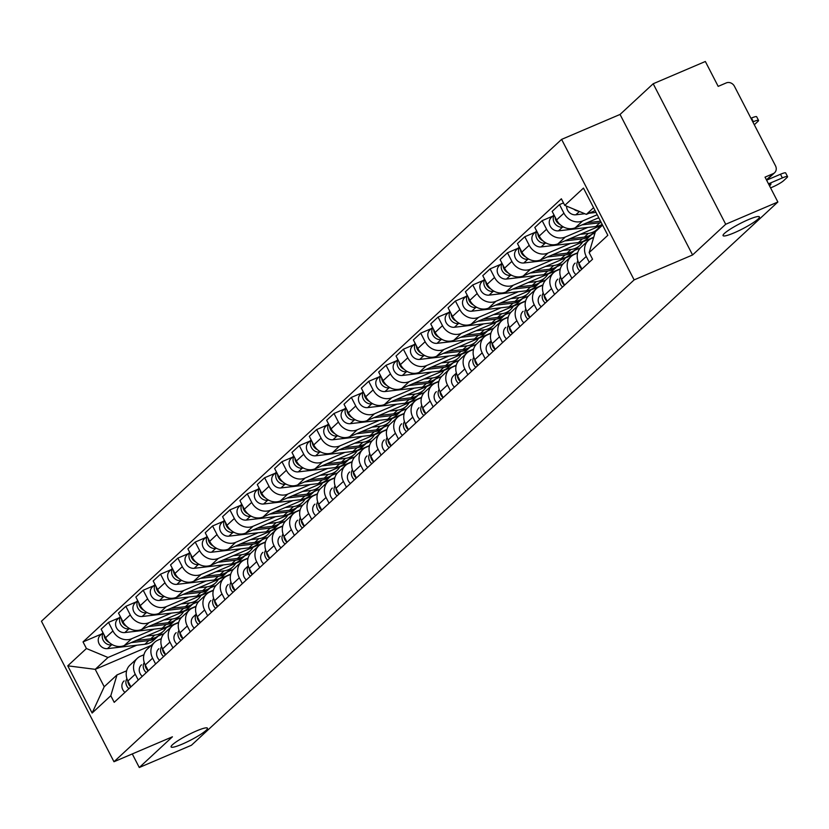 <?xml version="1.0" encoding="UTF-8"?>
<svg xmlns="http://www.w3.org/2000/svg" width="829" height="829" viewBox="0 0 829 829"><rect width="100%" height="100%" fill="white"/><g stroke="black" fill="none" stroke-linecap="round" stroke-linejoin="round"><path stroke-width="1.24" d="M196.39 730.971A20.445 2.912 -27.3 0 1 207.447 728.183A20.445 2.912 -27.3 0 1 182.162 744.152A20.445 2.912 -27.3 0 1 171.106 746.939A20.445 2.912 -27.3 0 1 196.39 730.971M748.349 219.654A20.445 2.912 -27.3 0 1 759.405 216.866A20.445 2.912 -27.3 0 1 734.121 232.845A20.445 2.912 -27.3 0 1 723.064 235.633A20.445 2.912 -27.3 0 1 748.349 219.654M725.707 224.265L653.19 83.75L620.051 114.443L561.606 139.386L41.45 621.232L113.977 761.747L634.133 279.891L692.578 254.959L725.707 224.265L777.861 202.007L191.437 745.25L139.282 767.509L172.422 736.805L113.977 761.747M653.19 83.75L705.344 61.491L718.183 86.371L726.308 82.9A6.394 5.627 47.2 0 1 734.442 86.289L775.498 165.81A6.394 5.627 47.2 0 1 774.597 172.743L766.587 180.152M132.277 753.934L139.282 767.509M766.452 179.883L773.156 173.675L765.032 177.137L777.861 202.007M773.156 173.675A6.394 5.627 47.2 0 0 774.597 172.743M597.212 214.732L582.642 220.949A14.694 12.943 -132.8 0 1 563.917 213.167L559.492 204.597L552.155 211.395L556.58 219.965A14.694 12.943 47.2 0 0 575.305 227.747L598.766 217.737M588.321 240.524L580.984 247.322A14.694 12.943 47.2 0 0 578.911 263.249L586.248 256.451A14.694 12.943 -132.8 0 1 588.321 240.524A14.694 12.943 -132.8 0 1 591.637 238.379L593.647 237.519M586.248 256.451L589.253 262.275M563.492 202.887L559.492 204.597M578.911 263.249L581.917 269.073M587.751 227.436L565.295 237.021A14.694 12.943 -132.8 0 1 546.57 229.239L542.145 220.669L534.809 227.467L539.233 236.037A14.694 12.943 47.2 0 0 557.958 243.819L602.434 224.846M571.917 278.337L568.901 272.513A14.694 12.943 -132.8 0 1 570.974 256.586A14.694 12.943 -132.8 0 1 574.29 254.441L577.606 253.032M552.715 216.151L542.145 220.669M570.974 256.586L563.637 263.384A14.694 12.943 47.2 0 0 561.565 279.311L564.57 285.135M570.404 243.508L547.948 253.094A14.694 12.943 -132.8 0 1 529.223 245.301L524.798 236.731L517.462 243.529L521.887 252.099A14.694 12.943 47.2 0 0 540.612 259.892L593.73 237.218M594.984 233.022L591.771 234.389M554.57 294.409L551.554 288.585A14.694 12.943 -132.8 0 1 553.627 272.658A14.694 12.943 -132.8 0 1 556.943 270.513L560.259 269.093M535.368 232.224L524.798 236.731M553.627 272.658L546.29 279.456A14.694 12.943 47.2 0 0 544.218 295.383L547.223 301.207M553.057 259.57L530.601 269.156A14.694 12.943 -132.8 0 1 511.876 261.373L507.452 252.804L500.115 259.601L504.54 268.171A14.694 12.943 47.2 0 0 523.265 275.953L577.689 252.731M580.383 247.923L574.424 250.462M537.223 310.481L534.218 304.647A14.694 12.943 -132.8 0 1 536.28 288.73A14.694 12.943 -132.8 0 1 539.596 286.585L542.912 285.166M518.021 248.296L507.452 252.804M536.28 288.73L528.943 295.528A14.694 12.943 47.2 0 0 526.871 311.455L529.876 317.279M535.721 275.642L513.255 285.228A14.694 12.943 -132.8 0 1 494.53 277.446L490.105 268.876L482.768 275.674L487.193 284.243A14.694 12.943 47.2 0 0 505.918 292.026L560.342 268.803M563.036 263.985L557.078 266.534M519.876 326.543L516.871 320.719A14.694 12.943 -132.8 0 1 518.933 304.792A14.694 12.943 -132.8 0 1 522.249 302.647L525.565 301.238M500.675 264.358L490.105 268.876M518.933 304.792L511.597 311.59A14.694 12.943 47.2 0 0 509.524 327.517L512.54 333.341M518.374 291.715L495.908 301.29A14.694 12.943 -132.8 0 1 477.183 293.507L472.758 284.938L465.421 291.735L469.846 300.305A14.694 12.943 47.2 0 0 488.571 308.098L542.995 284.875M545.689 280.057L539.731 282.596M502.529 342.615L499.524 336.792A14.694 12.943 -132.8 0 1 501.586 320.864A14.694 12.943 -132.8 0 1 504.902 318.719L508.218 317.3M483.328 280.43L472.758 284.938M501.586 320.864L494.25 327.662A14.694 12.943 47.2 0 0 492.188 343.589L495.193 349.413M501.027 307.777L478.561 317.362A14.694 12.943 -132.8 0 1 459.836 309.58L455.411 301.01L448.074 307.808L452.499 316.377A14.694 12.943 47.2 0 0 471.224 324.16L525.648 300.937M528.342 296.129L522.384 298.668M485.183 358.688L482.177 352.853A14.694 12.943 -132.8 0 1 484.24 336.926A14.694 12.943 -132.8 0 1 487.556 334.792L490.872 333.372M465.981 296.502L455.411 301.01M484.24 336.926L476.903 343.734A14.694 12.943 47.2 0 0 474.841 359.651L477.846 365.485M483.68 323.849L461.225 333.434A14.694 12.943 -132.8 0 1 442.489 325.652L438.064 317.082L430.728 323.88L435.152 332.45A14.694 12.943 47.2 0 0 453.877 340.232L508.301 317.01M510.996 312.191L505.037 314.73M467.836 374.749L464.831 368.926A14.694 12.943 -132.8 0 1 466.893 352.999A14.694 12.943 -132.8 0 1 470.209 350.854L473.525 349.444M448.634 312.564L438.064 317.082M466.893 352.999L459.556 359.796A14.694 12.943 47.2 0 0 457.494 375.724L460.499 381.547M466.333 339.921L443.878 349.496A14.694 12.943 -132.8 0 1 425.142 341.714L420.717 333.144L413.381 339.942L417.806 348.512A14.694 12.943 47.2 0 0 436.531 356.294L490.955 333.082M493.649 328.263L487.69 330.802M450.489 390.822L447.484 384.998A14.694 12.943 -132.8 0 1 449.546 369.071A14.694 12.943 -132.8 0 1 452.862 366.926L456.188 365.506M431.287 328.636L420.717 333.144M449.546 369.071L442.209 375.869A14.694 12.943 47.2 0 0 440.147 391.796L443.152 397.619M448.986 355.983L426.531 365.568A14.694 12.943 -132.8 0 1 407.795 357.786L403.381 349.216L396.034 356.014L400.459 364.584A14.694 12.943 47.2 0 0 419.194 372.366L473.608 349.144M476.302 344.336L470.344 346.874M433.142 406.884L430.137 401.06A14.694 12.943 -132.8 0 1 432.21 385.133A14.694 12.943 -132.8 0 1 435.526 382.988L438.842 381.578M413.94 344.709L403.381 349.216M432.21 385.133L424.862 391.93A14.694 12.943 47.2 0 0 422.8 407.858L425.805 413.692M431.64 372.055L409.184 381.641A14.694 12.943 -132.8 0 1 390.459 373.858L386.034 365.278L378.687 372.086L383.112 380.656A14.694 12.943 47.2 0 0 401.847 388.438L456.261 365.216M458.955 360.397L452.997 362.936M415.795 422.956L412.79 417.132A14.694 12.943 -132.8 0 1 414.863 401.205A14.694 12.943 -132.8 0 1 418.179 399.06L421.495 397.651M396.594 360.77L386.034 365.278M414.863 401.205L407.516 408.003A14.694 12.943 47.2 0 0 405.454 423.93L408.459 429.754M414.293 388.127L391.837 397.702A14.694 12.943 -132.8 0 1 373.112 389.92L368.687 381.35L361.34 388.148L365.765 396.718A14.694 12.943 47.2 0 0 384.501 404.5L438.914 381.288M441.608 376.47L435.65 379.008M398.448 439.028L395.443 433.204A14.694 12.943 -132.8 0 1 397.516 417.277A14.694 12.943 -132.8 0 1 400.832 415.132L404.148 413.712M379.257 376.843L368.687 381.35M397.516 417.277L390.179 424.075A14.694 12.943 47.2 0 0 388.107 440.002L391.112 445.826M396.946 404.189L374.49 413.775A14.694 12.943 -132.8 0 1 355.765 405.992L351.341 397.423L344.004 404.22L348.418 412.79A14.694 12.943 47.2 0 0 367.154 420.572L421.567 397.35M424.261 392.531L418.303 395.081M381.102 455.09L378.097 449.266A14.694 12.943 -132.8 0 1 380.169 433.339A14.694 12.943 -132.8 0 1 383.485 431.194L386.801 429.785M361.91 392.915L351.341 397.423M380.169 433.339L372.832 440.137A14.694 12.943 47.2 0 0 370.76 456.064L373.765 461.888M379.599 420.262L357.144 429.847A14.694 12.943 -132.8 0 1 338.419 422.065L333.994 413.484L326.657 420.282L331.082 428.862A14.694 12.943 47.2 0 0 349.807 436.645L404.22 413.422M406.915 408.604L400.967 411.143M363.755 471.162L360.75 465.338A14.694 12.943 -132.8 0 1 362.822 449.411A14.694 12.943 -132.8 0 1 366.138 447.266L369.454 445.847M344.563 408.977L333.994 413.484M362.822 449.411L355.486 456.209A14.694 12.943 47.2 0 0 353.413 472.136L356.418 477.96M362.252 436.334L339.797 445.909A14.694 12.943 -132.8 0 1 321.072 438.126L316.647 429.557L309.31 436.355L313.735 444.924A14.694 12.943 47.2 0 0 332.46 452.707L386.884 429.484M389.568 424.676L383.62 427.215M346.418 487.234L343.403 481.411A14.694 12.943 -132.8 0 1 345.475 465.483A14.694 12.943 -132.8 0 1 348.791 463.338L352.107 461.919M327.217 425.049L316.647 429.557M345.475 465.483L338.139 472.281A14.694 12.943 47.2 0 0 336.066 488.208L339.071 494.032M344.905 452.396L322.45 461.981A14.694 12.943 -132.8 0 1 303.725 454.199L299.3 445.629L291.963 452.427L296.388 460.997A14.694 12.943 47.2 0 0 315.113 468.779L369.537 445.556M372.231 440.738L366.273 443.287M329.072 503.296L326.066 497.473A14.694 12.943 -132.8 0 1 328.129 481.545A14.694 12.943 -132.8 0 1 331.445 479.4L334.761 477.991M309.87 441.121L299.3 445.629M328.129 481.545L320.792 488.343A14.694 12.943 47.2 0 0 318.719 504.27L321.725 510.094M327.569 468.468L305.103 478.053A14.694 12.943 -132.8 0 1 286.378 470.271L281.953 461.691L274.617 468.489L279.041 477.069A14.694 12.943 47.2 0 0 297.766 484.851L352.19 461.629M354.885 456.81L348.926 459.349M311.725 519.368L308.72 513.545A14.694 12.943 -132.8 0 1 310.782 497.618A14.694 12.943 -132.8 0 1 314.098 495.473L317.414 494.053M292.523 457.183L281.953 461.691M310.782 497.618L303.445 504.415A14.694 12.943 47.2 0 0 301.373 520.343L304.388 526.166M310.222 484.54L287.756 494.115A14.694 12.943 -132.8 0 1 269.031 486.333L264.606 477.763L257.27 484.561L261.695 493.131A14.694 12.943 47.2 0 0 280.42 500.913L334.843 477.691M337.538 472.882L331.579 475.421M294.378 535.441L291.373 529.617A14.694 12.943 -132.8 0 1 293.435 513.69A14.694 12.943 -132.8 0 1 296.751 511.545L300.067 510.125M275.176 473.255L264.606 477.763M293.435 513.69L286.098 520.488A14.694 12.943 47.2 0 0 284.026 536.415L287.041 542.239M292.875 500.602L270.409 510.187A14.694 12.943 -132.8 0 1 251.684 502.405L247.26 493.835L239.923 500.633L244.348 509.203A14.694 12.943 47.2 0 0 263.073 516.985L317.497 493.763M320.191 488.944L314.232 491.493M277.031 551.503L274.026 545.679A14.694 12.943 -132.8 0 1 276.088 529.752A14.694 12.943 -132.8 0 1 279.404 527.607L282.72 526.197M257.829 489.328L247.26 493.835M276.088 529.752L268.751 536.55A14.694 12.943 47.2 0 0 266.689 552.477L269.694 558.3M275.529 516.674L253.073 526.26A14.694 12.943 -132.8 0 1 234.338 518.467L229.913 509.897L222.576 516.695L227.001 525.275A14.694 12.943 47.2 0 0 245.726 533.057L300.15 509.835M302.844 505.016L296.886 507.555M259.684 567.575L256.679 561.751A14.694 12.943 -132.8 0 1 258.741 545.824A14.694 12.943 -132.8 0 1 262.057 543.679L265.373 542.259M240.483 505.389L229.913 509.897M258.741 545.824L251.405 552.622A14.694 12.943 47.2 0 0 249.342 568.549L252.348 574.373M258.182 532.736L235.726 542.321A14.694 12.943 -132.8 0 1 216.991 534.539L212.566 525.969L205.229 532.767L209.654 541.337A14.694 12.943 47.2 0 0 228.379 549.119L282.803 525.897M285.497 521.089L279.539 523.627M242.337 583.647L239.332 577.823A14.694 12.943 -132.8 0 1 241.394 561.896A14.694 12.943 -132.8 0 1 244.71 559.751L248.026 558.331M223.136 521.462L212.566 525.969M241.394 561.896L234.058 568.694A14.694 12.943 47.2 0 0 231.996 584.621L235.001 590.445M240.835 548.808L218.379 558.394A14.694 12.943 -132.8 0 1 199.644 550.611L195.219 542.042L187.882 548.839L192.307 557.409A14.694 12.943 47.2 0 0 211.032 565.191L265.456 541.969M268.15 537.151L262.192 539.7M224.991 599.709L221.985 593.885A14.694 12.943 -132.8 0 1 224.058 577.958A14.694 12.943 -132.8 0 1 227.374 575.813L230.69 574.404M205.789 537.524L195.219 542.042M224.058 577.958L216.711 584.756A14.694 12.943 47.2 0 0 214.649 600.683L217.654 606.507M223.488 564.881L201.032 574.456A14.694 12.943 -132.8 0 1 182.297 566.673L177.883 558.104L170.536 564.901L174.96 573.471A14.694 12.943 47.2 0 0 193.696 581.264L248.109 558.041M250.804 553.223L244.845 555.762M207.644 615.781L204.639 609.957A14.694 12.943 -132.8 0 1 206.711 594.03A14.694 12.943 -132.8 0 1 210.027 591.885L213.343 590.466M188.442 553.596L177.883 558.104M206.711 594.03L199.364 600.828A14.694 12.943 47.2 0 0 197.302 616.755L200.307 622.579M206.141 580.942L183.686 590.528A14.694 12.943 -132.8 0 1 164.961 582.746L160.536 574.176L153.189 580.974L157.614 589.543A14.694 12.943 47.2 0 0 176.349 597.326L230.763 574.103M233.457 569.295L227.498 571.834M190.297 631.853L187.292 626.019A14.694 12.943 -132.8 0 1 189.364 610.103A14.694 12.943 -132.8 0 1 192.68 607.958L195.996 606.538M171.106 569.668L160.536 574.176M189.364 610.103L182.017 616.9A14.694 12.943 47.2 0 0 179.955 632.817L182.96 638.651M188.794 597.015L166.339 606.6A14.694 12.943 -132.8 0 1 147.614 598.818L143.189 590.248L135.852 597.046L140.267 605.616A14.694 12.943 47.2 0 0 159.002 613.398L213.416 590.175M216.11 585.357L210.151 587.906M172.95 647.915L169.945 642.092A14.694 12.943 -132.8 0 1 172.017 626.164A14.694 12.943 -132.8 0 1 175.333 624.019L178.649 622.61M153.759 585.73L143.189 590.248M172.017 626.164L164.681 632.962A14.694 12.943 47.2 0 0 162.608 648.889L165.613 654.713M171.448 613.087L148.992 622.662A14.694 12.943 -132.8 0 1 130.267 614.88L125.842 606.31L118.506 613.108L122.93 621.677A14.694 12.943 47.2 0 0 141.655 629.46L196.069 606.248M198.763 601.429L192.815 603.968M155.603 663.988L152.598 658.164A14.694 12.943 -132.8 0 1 154.671 642.237A14.694 12.943 -132.8 0 1 157.987 640.092L161.303 638.672M136.412 601.802L125.842 606.31M154.671 642.237L147.334 649.034A14.694 12.943 47.2 0 0 145.262 664.962L148.267 670.785M154.101 629.149L131.645 638.734A14.694 12.943 -132.8 0 1 112.92 630.952L108.495 622.382L101.159 629.18L105.584 637.75A14.694 12.943 47.2 0 0 124.309 645.532L178.732 622.31M181.416 617.501L175.468 620.04M138.267 680.06L135.251 674.226A14.694 12.943 -132.8 0 1 137.324 658.299A14.694 12.943 -132.8 0 1 140.64 656.154L143.956 654.744M119.065 617.874L108.495 622.382M137.324 658.299L129.987 665.107A14.694 12.943 47.2 0 0 127.915 681.024L130.92 686.858M593.574 207.685L586.362 214.369L595.098 210.639M586.362 214.369L564.777 205.395L583.461 188.09L607.833 235.301L589.15 252.607L595.357 231.788L602.569 225.105M151.199 645.449L95.221 669.335L104.216 686.754L117.003 674.91L110.796 695.728L114.205 702.339L592.559 259.218L589.15 252.607M110.796 695.728L92.123 713.033L67.75 665.822L86.434 648.516L108.008 657.49L95.221 669.335L67.75 665.822M564.777 205.395L561.368 198.794L83.024 641.915L86.434 648.516M561.606 139.386L634.133 279.891M620.051 114.443L692.578 254.959M164.069 633.563L158.121 636.102M136.754 645.221L108.008 657.49M117.003 674.91L126.609 670.816M101.718 633.936L83.024 641.915M104.216 686.754L92.123 713.033M766.597 180.183L780.483 174.256A9.585 1.368 -27.3 0 1 785.664 172.95L787.55 176.598A9.585 1.368 152.7 0 0 782.369 177.903L780.483 174.256M768.98 184.784L770.97 183.934A19.969 2.85 -27.3 0 1 769.54 185.872M770.576 187.882L772.473 187.074A9.585 1.368 152.7 0 0 783.674 180.629L786.897 177.644A9.585 1.368 152.7 0 0 787.55 176.598M768.483 183.831L782.369 177.903M754.297 124.744A9.585 1.368 152.7 0 0 754.659 124.423L757.882 121.438A9.585 1.368 152.7 0 0 758.545 120.402A9.585 1.368 152.7 0 0 753.354 121.708L752.846 121.925M596.02 212.431L588.973 213.25M584.839 213.737L575.834 214.784A7.989 7.036 -132.8 0 1 566.58 206.141M578.507 211.105A7.989 7.036 -132.8 0 1 573.72 209.115M750.96 118.267L751.468 118.05A9.585 1.368 -27.3 0 1 756.659 116.744L758.545 120.402M577.906 260.814A7.989 7.036 47.2 0 0 579.927 270.917M574.932 263.28L575.139 263.104A7.989 7.036 47.2 0 0 574.932 263.28A7.989 7.036 47.2 0 0 575.927 274.627M578.766 262.959A7.989 7.036 47.2 0 0 581.823 269.166M560.559 276.886A7.989 7.036 47.2 0 0 562.58 286.979M557.585 279.352L557.793 279.166A7.989 7.036 47.2 0 0 557.585 279.352A7.989 7.036 47.2 0 0 558.58 290.689M561.42 279.021A7.989 7.036 47.2 0 0 564.476 285.228M600.538 221.177L587.015 222.752M598.963 218.12L597.471 218.286M560.217 224.68A7.989 7.036 -132.8 0 1 555.129 217.157M601.253 222.555A19.171 16.881 -132.8 0 1 599.833 222.783L582.082 224.856M602.175 224.348A19.171 16.881 -132.8 0 1 595.833 226.493L558.487 230.845A7.989 7.036 -132.8 0 1 550.238 226.265A7.989 7.036 -132.8 0 1 551.285 217.478L554 214.97M563.575 227.011L562.497 227.146A7.989 7.036 -132.8 0 1 554.788 223.457A7.989 7.036 -132.8 0 1 554.124 215.229M599.958 225.892A19.171 16.881 -132.8 0 1 597.149 229.426L593.149 233.136A19.171 16.881 -132.8 0 1 584.383 237.104L569.668 238.825M597.149 229.426A19.171 16.881 -132.8 0 1 588.383 233.395L580.124 234.358M542.871 240.752A7.989 7.036 -132.8 0 1 537.783 233.229M592.165 233.975A19.171 16.881 -132.8 0 1 591.264 234.887A19.171 16.881 -132.8 0 1 582.486 238.856L564.736 240.928M591.264 234.887L587.253 238.597A19.171 16.881 -132.8 0 1 578.487 242.565L541.14 246.918A7.989 7.036 -132.8 0 1 532.892 242.337A7.989 7.036 -132.8 0 1 533.938 233.54L536.653 231.032M546.228 243.084L545.15 243.208A7.989 7.036 -132.8 0 1 537.451 239.529A7.989 7.036 -132.8 0 1 536.777 231.291M543.213 292.948A7.989 7.036 47.2 0 0 545.233 303.051M540.239 295.425L540.446 295.238A7.989 7.036 47.2 0 0 540.239 295.425A7.989 7.036 47.2 0 0 541.233 306.761M544.073 295.093A7.989 7.036 47.2 0 0 547.13 301.3M525.866 309.02A7.989 7.036 47.2 0 0 527.886 319.124M522.892 311.486L523.099 311.31A7.989 7.036 47.2 0 0 522.892 311.486A7.989 7.036 47.2 0 0 523.887 322.823M526.726 311.165A7.989 7.036 47.2 0 0 529.783 317.372M508.519 325.092A7.989 7.036 47.2 0 0 510.54 335.185M505.545 327.559L505.752 327.372A7.989 7.036 47.2 0 0 505.545 327.559A7.989 7.036 47.2 0 0 506.54 338.895M509.379 327.227A7.989 7.036 47.2 0 0 512.436 333.434M582.611 241.964A19.171 16.881 -132.8 0 1 579.803 245.498L575.803 249.208A19.171 16.881 -132.8 0 1 567.036 253.177L552.321 254.886M579.803 245.498A19.171 16.881 -132.8 0 1 571.036 249.467L562.777 250.431M525.524 256.814A7.989 7.036 -132.8 0 1 520.436 249.291M574.818 250.037A19.171 16.881 -132.8 0 1 573.917 250.959A19.171 16.881 -132.8 0 1 565.14 254.928L547.389 256.99M573.917 250.959L569.906 254.669A19.171 16.881 -132.8 0 1 561.14 258.638L523.793 262.99A7.989 7.036 -132.8 0 1 515.545 258.41A7.989 7.036 -132.8 0 1 516.591 249.612L519.306 247.104M528.881 259.156L527.804 259.28A7.989 7.036 -132.8 0 1 520.104 255.591A7.989 7.036 -132.8 0 1 519.441 247.363M565.264 258.037A19.171 16.881 -132.8 0 1 562.456 261.56L558.456 265.27A19.171 16.881 -132.8 0 1 549.689 269.238L534.985 270.959M562.456 261.56A19.171 16.881 -132.8 0 1 553.689 265.539L545.43 266.492M508.177 272.886A7.989 7.036 -132.8 0 1 503.089 265.363M557.471 266.109A19.171 16.881 -132.8 0 1 556.57 267.021A19.171 16.881 -132.8 0 1 547.793 270.99L530.042 273.062M556.57 267.021L552.56 270.731A19.171 16.881 -132.8 0 1 543.793 274.7L506.457 279.052A7.989 7.036 -132.8 0 1 498.198 274.472A7.989 7.036 -132.8 0 1 499.255 265.684L501.959 263.176M511.534 275.218L510.457 275.352A7.989 7.036 -132.8 0 1 502.757 271.663A7.989 7.036 -132.8 0 1 502.094 263.435M547.928 274.098A19.171 16.881 -132.8 0 1 545.109 277.632L541.109 281.342A19.171 16.881 -132.8 0 1 532.342 285.311L517.638 287.021M545.109 277.632A19.171 16.881 -132.8 0 1 536.342 281.601L528.083 282.565M490.841 288.958A7.989 7.036 -132.8 0 1 485.742 281.435M540.125 282.181A19.171 16.881 -132.8 0 1 539.223 283.093A19.171 16.881 -132.8 0 1 530.446 287.062L512.695 289.134M539.223 283.093L535.213 286.803A19.171 16.881 -132.8 0 1 526.446 290.772L489.11 295.124A7.989 7.036 -132.8 0 1 480.851 290.544A7.989 7.036 -132.8 0 1 481.908 281.746L484.613 279.238M494.188 291.29L493.11 291.414A7.989 7.036 -132.8 0 1 485.411 287.736A7.989 7.036 -132.8 0 1 484.747 279.497M491.172 341.154A7.989 7.036 47.2 0 0 493.203 351.258M491.11 340.947L488.405 343.444A7.989 7.036 47.2 0 0 488.198 343.631A7.989 7.036 47.2 0 0 489.193 354.967M492.032 343.299A7.989 7.036 47.2 0 0 495.089 349.506M530.581 290.171A19.171 16.881 -132.8 0 1 527.772 293.704L523.762 297.414A19.171 16.881 -132.8 0 1 514.996 301.383L500.291 303.093M527.772 293.704A19.171 16.881 -132.8 0 1 518.995 297.673L510.737 298.637M473.494 305.02A7.989 7.036 -132.8 0 1 468.395 297.497M522.778 298.243A19.171 16.881 -132.8 0 1 521.876 299.165A19.171 16.881 -132.8 0 1 513.099 303.134L495.348 305.196M521.876 299.165L517.876 302.865A19.171 16.881 -132.8 0 1 509.099 306.834L471.763 311.196A7.989 7.036 -132.8 0 1 463.504 306.616A7.989 7.036 -132.8 0 1 464.561 297.818L467.266 295.311M476.841 307.362L475.763 307.486A7.989 7.036 -132.8 0 1 468.064 303.797A7.989 7.036 -132.8 0 1 467.401 295.57M473.825 357.226A7.989 7.036 47.2 0 0 475.856 367.33M470.851 359.693L471.059 359.517A7.989 7.036 47.2 0 0 470.851 359.693A7.989 7.036 47.2 0 0 471.846 371.029M474.696 359.371A7.989 7.036 47.2 0 0 477.742 365.579M513.234 306.243A19.171 16.881 -132.8 0 1 510.426 309.766L506.415 313.476A19.171 16.881 -132.8 0 1 497.649 317.445L482.944 319.165M510.426 309.766A19.171 16.881 -132.8 0 1 501.649 313.735L493.39 314.699M456.147 321.092A7.989 7.036 -132.8 0 1 451.049 313.569M505.431 314.315A19.171 16.881 -132.8 0 1 504.529 315.227A19.171 16.881 -132.8 0 1 495.763 319.196L478.001 321.269M504.529 315.227L500.529 318.937A19.171 16.881 -132.8 0 1 491.752 322.906L454.416 327.258A7.989 7.036 -132.8 0 1 446.157 322.678A7.989 7.036 -132.8 0 1 447.214 313.89L449.919 311.383M459.494 323.424L458.416 323.548A7.989 7.036 -132.8 0 1 450.717 319.87A7.989 7.036 -132.8 0 1 450.054 311.642M456.478 373.299A7.989 7.036 47.2 0 0 458.51 383.392M456.416 373.081L453.712 375.578A7.989 7.036 47.2 0 0 453.504 375.765A7.989 7.036 47.2 0 0 454.499 387.102M457.349 375.433A7.989 7.036 47.2 0 0 460.396 381.641M495.887 322.305A19.171 16.881 -132.8 0 1 493.079 325.838L489.069 329.548A19.171 16.881 -132.8 0 1 480.302 333.517L465.597 335.227M493.079 325.838A19.171 16.881 -132.8 0 1 484.302 329.807L476.053 330.771M438.8 337.165A7.989 7.036 -132.8 0 1 433.702 329.631M488.094 330.377A19.171 16.881 -132.8 0 1 487.183 331.299A19.171 16.881 -132.8 0 1 478.416 335.268L460.655 337.341M487.183 331.299L483.183 335.009A19.171 16.881 -132.8 0 1 474.406 338.978L437.07 343.33A7.989 7.036 -132.8 0 1 428.811 338.75A7.989 7.036 -132.8 0 1 429.868 329.952L432.572 327.445M442.147 339.496L441.069 339.621A7.989 7.036 -132.8 0 1 433.37 335.932A7.989 7.036 -132.8 0 1 432.707 327.704M439.132 389.361A7.989 7.036 47.2 0 0 441.163 399.464M436.158 391.827L436.365 391.651A7.989 7.036 47.2 0 0 436.158 391.827A7.989 7.036 47.2 0 0 437.152 403.174M440.002 391.506A7.989 7.036 47.2 0 0 443.049 397.713M478.54 338.377A19.171 16.881 -132.8 0 1 475.732 341.911L471.722 345.62A19.171 16.881 -132.8 0 1 462.955 349.589L448.251 351.299M475.732 341.911A19.171 16.881 -132.8 0 1 466.955 345.88L458.706 346.843M421.453 353.227A7.989 7.036 -132.8 0 1 416.355 345.703M470.748 346.449A19.171 16.881 -132.8 0 1 469.836 347.372A19.171 16.881 -132.8 0 1 461.069 351.341L443.318 353.403M469.836 347.372L465.836 351.071A19.171 16.881 -132.8 0 1 457.059 355.04L419.723 359.403A7.989 7.036 -132.8 0 1 411.464 354.822A7.989 7.036 -132.8 0 1 412.521 346.025L415.225 343.517M424.811 355.568L423.723 355.693A7.989 7.036 -132.8 0 1 416.023 352.004A7.989 7.036 -132.8 0 1 415.36 343.776M421.785 405.433A7.989 7.036 47.2 0 0 423.816 415.526M418.821 407.899L419.018 407.723A7.989 7.036 47.2 0 0 418.821 407.899A7.989 7.036 47.2 0 0 419.816 419.236M422.655 407.578A7.989 7.036 47.2 0 0 425.702 413.785M461.193 354.449A19.171 16.881 -132.8 0 1 458.385 357.973L454.385 361.682A19.171 16.881 -132.8 0 1 445.608 365.651L430.904 367.371M458.385 357.973A19.171 16.881 -132.8 0 1 449.619 361.941L441.36 362.905M404.106 369.299A7.989 7.036 -132.8 0 1 399.008 361.776M453.401 362.522A19.171 16.881 -132.8 0 1 452.489 363.434A19.171 16.881 -132.8 0 1 443.722 367.402L425.971 369.475M452.489 363.434L448.489 367.143A19.171 16.881 -132.8 0 1 439.722 371.112L402.376 375.464A7.989 7.036 -132.8 0 1 394.127 370.884A7.989 7.036 -132.8 0 1 395.174 362.097L397.879 359.589M407.464 371.63L406.376 371.755A7.989 7.036 -132.8 0 1 398.676 368.076A7.989 7.036 -132.8 0 1 398.013 359.848M404.438 421.505A7.989 7.036 47.2 0 0 406.469 431.598M401.474 423.971L401.671 423.785A7.989 7.036 47.2 0 0 401.474 423.971A7.989 7.036 47.2 0 0 402.469 435.308M405.308 423.64A7.989 7.036 47.2 0 0 408.355 429.847M443.847 370.511A19.171 16.881 -132.8 0 1 441.038 374.045L437.038 377.755A19.171 16.881 -132.8 0 1 428.261 381.723L413.557 383.433M441.038 374.045A19.171 16.881 -132.8 0 1 432.272 378.014L424.013 378.977M386.76 385.371A7.989 7.036 -132.8 0 1 381.661 377.837M436.054 378.584A19.171 16.881 -132.8 0 1 435.142 379.506A19.171 16.881 -132.8 0 1 426.375 383.475L408.624 385.547M435.142 379.506L431.142 383.216A19.171 16.881 -132.8 0 1 422.375 387.184L385.029 391.537A7.989 7.036 -132.8 0 1 376.78 386.956A7.989 7.036 -132.8 0 1 377.827 378.159L380.532 375.651M390.117 387.703L389.029 387.827A7.989 7.036 -132.8 0 1 381.33 384.138A7.989 7.036 -132.8 0 1 380.666 375.91M387.102 437.567A7.989 7.036 47.2 0 0 389.122 447.67M384.128 440.033L384.335 439.857A7.989 7.036 47.2 0 0 384.128 440.033A7.989 7.036 47.2 0 0 385.122 451.38M387.962 439.712A7.989 7.036 47.2 0 0 391.008 445.919M426.5 386.583A19.171 16.881 -132.8 0 1 423.692 390.117L419.692 393.827A19.171 16.881 -132.8 0 1 410.915 397.796L396.21 399.505M423.692 390.117A19.171 16.881 -132.8 0 1 414.925 394.086L406.666 395.05M369.413 401.433A7.989 7.036 -132.8 0 1 364.314 393.91M418.707 394.656A19.171 16.881 -132.8 0 1 417.795 395.578A19.171 16.881 -132.8 0 1 409.029 399.547L391.278 401.609M417.795 395.578L413.795 399.277A19.171 16.881 -132.8 0 1 405.029 403.246L367.682 407.609A7.989 7.036 -132.8 0 1 359.434 403.018A7.989 7.036 -132.8 0 1 360.48 394.231L363.185 391.723M372.77 403.775L371.682 403.899A7.989 7.036 -132.8 0 1 363.983 400.21A7.989 7.036 -132.8 0 1 363.32 391.982M369.755 453.639A7.989 7.036 47.2 0 0 371.775 463.732M366.781 456.105L366.988 455.919A7.989 7.036 47.2 0 0 366.781 456.105A7.989 7.036 47.2 0 0 367.775 467.442M370.615 455.774A7.989 7.036 47.2 0 0 373.661 461.981M409.153 402.645A19.171 16.881 -132.8 0 1 406.345 406.179L402.345 409.889A19.171 16.881 -132.8 0 1 393.568 413.858L378.863 415.578M406.345 406.179A19.171 16.881 -132.8 0 1 397.578 410.148L389.319 411.111M352.066 417.505A7.989 7.036 -132.8 0 1 346.968 409.982M401.36 410.728A19.171 16.881 -132.8 0 1 400.448 411.64A19.171 16.881 -132.8 0 1 391.682 415.609L373.931 417.681M400.448 411.64L396.449 415.35A19.171 16.881 -132.8 0 1 387.682 419.319L350.335 423.671A7.989 7.036 -132.8 0 1 342.087 419.091A7.989 7.036 -132.8 0 1 343.133 410.303L345.838 407.795M355.423 419.837L354.346 419.961A7.989 7.036 -132.8 0 1 346.636 416.282A7.989 7.036 -132.8 0 1 345.973 408.044M352.408 469.711A7.989 7.036 47.2 0 0 354.429 479.804M349.434 472.178L349.641 471.991A7.989 7.036 47.2 0 0 349.434 472.178A7.989 7.036 47.2 0 0 350.429 483.514M353.268 471.846A7.989 7.036 47.2 0 0 356.325 478.053M391.806 418.718A19.171 16.881 -132.8 0 1 388.998 422.251L384.998 425.961A19.171 16.881 -132.8 0 1 376.231 429.93L361.517 431.64M388.998 422.251A19.171 16.881 -132.8 0 1 380.231 426.22L371.972 427.184M334.719 433.567A7.989 7.036 -132.8 0 1 329.631 426.044M384.014 426.79A19.171 16.881 -132.8 0 1 383.102 427.712A19.171 16.881 -132.8 0 1 374.335 431.681L356.584 433.754M383.102 427.712L379.102 431.422A19.171 16.881 -132.8 0 1 370.335 435.391L332.989 439.743A7.989 7.036 -132.8 0 1 324.74 435.163A7.989 7.036 -132.8 0 1 325.787 426.365L328.502 423.857M338.077 435.909L336.999 436.033A7.989 7.036 -132.8 0 1 329.3 432.344A7.989 7.036 -132.8 0 1 328.626 424.116M335.061 485.773A7.989 7.036 47.2 0 0 337.082 495.877M332.087 488.24L332.294 488.063A7.989 7.036 47.2 0 0 332.087 488.24A7.989 7.036 47.2 0 0 333.082 499.586M335.921 487.918A7.989 7.036 47.2 0 0 338.978 494.125M374.459 434.79A19.171 16.881 -132.8 0 1 371.651 438.323L367.651 442.023A19.171 16.881 -132.8 0 1 358.884 445.992L344.17 447.712M371.651 438.323A19.171 16.881 -132.8 0 1 362.884 442.292L354.625 443.256M317.372 449.639A7.989 7.036 -132.8 0 1 312.284 442.116M366.667 442.862A19.171 16.881 -132.8 0 1 365.765 443.774A19.171 16.881 -132.8 0 1 356.988 447.743L339.237 449.815M365.765 443.774L361.755 447.484A19.171 16.881 -132.8 0 1 352.988 451.453L315.642 455.805A7.989 7.036 -132.8 0 1 307.393 451.225A7.989 7.036 -132.8 0 1 308.44 442.437L311.155 439.93M320.73 451.971L319.652 452.106A7.989 7.036 -132.8 0 1 311.953 448.416A7.989 7.036 -132.8 0 1 311.279 440.189M317.714 501.846A7.989 7.036 47.2 0 0 319.735 511.939M314.74 504.312L314.947 504.125A7.989 7.036 47.2 0 0 314.74 504.312A7.989 7.036 47.2 0 0 315.735 515.648M318.574 503.98A7.989 7.036 47.2 0 0 321.631 510.187M357.112 450.852A19.171 16.881 -132.8 0 1 354.304 454.385L350.304 458.095A19.171 16.881 -132.8 0 1 341.538 462.064L326.823 463.784M354.304 454.385A19.171 16.881 -132.8 0 1 345.538 458.354L337.279 459.318M300.025 465.711A7.989 7.036 -132.8 0 1 294.937 458.188M349.32 458.934A19.171 16.881 -132.8 0 1 348.418 459.846A19.171 16.881 -132.8 0 1 339.641 463.815L321.89 465.888M348.418 459.846L344.408 463.556A19.171 16.881 -132.8 0 1 335.641 467.525L298.305 471.877A7.989 7.036 -132.8 0 1 290.046 467.297A7.989 7.036 -132.8 0 1 291.093 458.51L293.808 456.002M303.383 468.043L302.305 468.167A7.989 7.036 -132.8 0 1 294.606 464.489A7.989 7.036 -132.8 0 1 293.943 456.251M300.367 517.918A7.989 7.036 47.2 0 0 302.388 528.011M297.393 520.384L297.601 520.197A7.989 7.036 47.2 0 0 297.393 520.384A7.989 7.036 47.2 0 0 298.388 531.721M301.228 520.052A7.989 7.036 47.2 0 0 304.284 526.26M339.776 466.924A19.171 16.881 -132.8 0 1 336.957 470.457L332.957 474.167A19.171 16.881 -132.8 0 1 324.191 478.136L309.486 479.846M336.957 470.457A19.171 16.881 -132.8 0 1 328.191 474.426L319.932 475.39M282.679 481.773A7.989 7.036 -132.8 0 1 277.591 474.25M331.973 474.996A19.171 16.881 -132.8 0 1 331.072 475.919A19.171 16.881 -132.8 0 1 322.294 479.887L304.544 481.96M331.072 475.919L327.061 479.628A19.171 16.881 -132.8 0 1 318.295 483.597L280.958 487.949A7.989 7.036 -132.8 0 1 272.7 483.369A7.989 7.036 -132.8 0 1 273.757 474.571L276.461 472.064M286.036 484.115L284.958 484.24A7.989 7.036 -132.8 0 1 277.259 480.551A7.989 7.036 -132.8 0 1 276.596 472.323M283.021 533.98A7.989 7.036 47.2 0 0 285.041 544.083M280.047 536.446L280.254 536.27A7.989 7.036 47.2 0 0 280.047 536.446A7.989 7.036 47.2 0 0 281.041 547.793M283.881 536.125A7.989 7.036 47.2 0 0 286.938 542.332M322.429 482.996A19.171 16.881 -132.8 0 1 319.611 486.53L315.611 490.229A19.171 16.881 -132.8 0 1 306.844 494.198L292.14 495.918M319.611 486.53A19.171 16.881 -132.8 0 1 310.844 490.499L302.585 491.462M265.342 497.846A7.989 7.036 -132.8 0 1 260.244 490.322M314.626 491.069A19.171 16.881 -132.8 0 1 313.725 491.98A19.171 16.881 -132.8 0 1 304.948 495.949L287.197 498.022M313.725 491.98L309.714 495.69A19.171 16.881 -132.8 0 1 300.948 499.659L263.612 504.011A7.989 7.036 -132.8 0 1 255.353 499.431A7.989 7.036 -132.8 0 1 256.41 490.644L259.114 488.136M268.689 500.177L267.612 500.312A7.989 7.036 -132.8 0 1 259.912 496.623A7.989 7.036 -132.8 0 1 259.249 488.395M265.674 550.052A7.989 7.036 47.2 0 0 267.705 560.145M262.7 552.518L262.907 552.332A7.989 7.036 47.2 0 0 262.7 552.518A7.989 7.036 47.2 0 0 263.695 563.855M266.544 552.187A7.989 7.036 47.2 0 0 269.591 558.394M305.082 499.058A19.171 16.881 -132.8 0 1 302.274 502.592L298.264 506.301A19.171 16.881 -132.8 0 1 289.497 510.27L274.793 511.99M302.274 502.592A19.171 16.881 -132.8 0 1 293.497 506.56L285.238 507.524M247.995 513.918A7.989 7.036 -132.8 0 1 242.897 506.395M297.279 507.141A19.171 16.881 -132.8 0 1 296.378 508.053A19.171 16.881 -132.8 0 1 287.611 512.021L269.85 514.094M296.378 508.053L292.378 511.762A19.171 16.881 -132.8 0 1 283.601 515.731L246.265 520.084A7.989 7.036 -132.8 0 1 238.006 515.503A7.989 7.036 -132.8 0 1 239.063 506.716L241.767 504.198M251.342 516.249L250.265 516.374A7.989 7.036 -132.8 0 1 242.565 512.695A7.989 7.036 -132.8 0 1 241.902 504.457M248.327 566.114A7.989 7.036 47.2 0 0 250.358 576.217M248.265 565.906L245.56 568.404A7.989 7.036 47.2 0 0 245.353 568.59A7.989 7.036 47.2 0 0 246.348 579.927M249.197 568.259A7.989 7.036 47.2 0 0 252.244 574.466M287.736 515.13A19.171 16.881 -132.8 0 1 284.927 518.664L280.917 522.374A19.171 16.881 -132.8 0 1 272.15 526.342L257.446 528.052M284.927 518.664A19.171 16.881 -132.8 0 1 276.15 522.633L267.902 523.596M230.649 529.98A7.989 7.036 -132.8 0 1 225.55 522.457M279.933 523.203A19.171 16.881 -132.8 0 1 279.031 524.125A19.171 16.881 -132.8 0 1 270.264 528.094L252.503 530.156M279.031 524.125L275.031 527.835A19.171 16.881 -132.8 0 1 266.254 531.803L228.918 536.156A7.989 7.036 -132.8 0 1 220.659 531.576A7.989 7.036 -132.8 0 1 221.716 522.778L224.421 520.27M233.996 532.322L232.918 532.446A7.989 7.036 -132.8 0 1 225.219 528.757A7.989 7.036 -132.8 0 1 224.555 520.529M230.98 582.186A7.989 7.036 47.2 0 0 233.011 592.289M228.006 584.652L228.213 584.476A7.989 7.036 47.2 0 0 228.006 584.652A7.989 7.036 47.2 0 0 229.001 595.989M231.851 584.331A7.989 7.036 47.2 0 0 234.897 590.538M270.389 531.202A19.171 16.881 -132.8 0 1 267.58 534.736L263.57 538.435A19.171 16.881 -132.8 0 1 254.804 542.404L240.099 544.125M267.58 534.736A19.171 16.881 -132.8 0 1 258.803 538.705L250.555 539.658M213.302 546.052A7.989 7.036 -132.8 0 1 208.203 538.529M262.596 539.275A19.171 16.881 -132.8 0 1 261.684 540.187A19.171 16.881 -132.8 0 1 252.918 544.156L235.167 546.228M261.684 540.187L257.684 543.897A19.171 16.881 -132.8 0 1 248.907 547.865L211.571 552.218A7.989 7.036 -132.8 0 1 203.312 547.637A7.989 7.036 -132.8 0 1 204.369 538.85L207.074 536.342M216.659 548.384L215.571 548.518A7.989 7.036 -132.8 0 1 207.872 544.829A7.989 7.036 -132.8 0 1 207.209 536.601M213.633 598.258A7.989 7.036 47.2 0 0 215.664 608.351M210.67 600.724L210.867 600.538A7.989 7.036 47.2 0 0 210.67 600.724A7.989 7.036 47.2 0 0 211.654 612.061M214.504 600.393A7.989 7.036 47.2 0 0 217.55 606.6M253.042 547.264A19.171 16.881 -132.8 0 1 250.234 550.798L246.234 554.508A19.171 16.881 -132.8 0 1 237.457 558.477L222.752 560.197M250.234 550.798A19.171 16.881 -132.8 0 1 241.457 554.767L233.208 555.731M195.955 562.124A7.989 7.036 -132.8 0 1 190.857 554.601M245.249 555.347A19.171 16.881 -132.8 0 1 244.337 556.259A19.171 16.881 -132.8 0 1 235.571 560.228L217.82 562.3M244.337 556.259L240.337 559.969A19.171 16.881 -132.8 0 1 231.56 563.938L194.224 568.29A7.989 7.036 -132.8 0 1 185.965 563.71A7.989 7.036 -132.8 0 1 187.022 554.912L189.727 552.404M199.312 564.456L198.224 564.58A7.989 7.036 -132.8 0 1 190.525 560.901A7.989 7.036 -132.8 0 1 189.862 552.663M196.286 614.32A7.989 7.036 47.2 0 0 198.318 624.424M196.224 614.113L193.52 616.61A7.989 7.036 47.2 0 0 193.323 616.797A7.989 7.036 47.2 0 0 194.318 628.133M197.157 616.465A7.989 7.036 47.2 0 0 200.203 622.672M235.695 563.337A19.171 16.881 -132.8 0 1 232.887 566.87L228.887 570.58A19.171 16.881 -132.8 0 1 220.11 574.549L205.405 576.259M232.887 566.87A19.171 16.881 -132.8 0 1 224.12 570.839L215.861 571.803M178.608 578.186A7.989 7.036 -132.8 0 1 173.51 570.663M227.902 571.409A19.171 16.881 -132.8 0 1 226.991 572.331A19.171 16.881 -132.8 0 1 218.224 576.3L200.473 578.362M226.991 572.331L222.991 576.031A19.171 16.881 -132.8 0 1 214.224 580.01L176.878 584.362A7.989 7.036 -132.8 0 1 168.629 579.782A7.989 7.036 -132.8 0 1 169.676 570.984L172.38 568.476M181.965 580.528L180.877 580.652A7.989 7.036 -132.8 0 1 173.178 576.963A7.989 7.036 -132.8 0 1 172.515 568.735M178.94 630.392A7.989 7.036 47.2 0 0 180.971 640.496M175.976 632.859L176.183 632.682A7.989 7.036 47.2 0 0 175.976 632.859A7.989 7.036 47.2 0 0 176.971 644.195M179.81 632.537A7.989 7.036 47.2 0 0 182.857 638.744M218.348 579.409A19.171 16.881 -132.8 0 1 215.54 582.932L211.54 586.642A19.171 16.881 -132.8 0 1 202.763 590.611L188.059 592.331M215.54 582.932A19.171 16.881 -132.8 0 1 206.773 586.901L198.514 587.865M161.261 594.258A7.989 7.036 -132.8 0 1 156.163 586.735M210.556 587.481A19.171 16.881 -132.8 0 1 209.644 588.393A19.171 16.881 -132.8 0 1 200.877 592.362L183.126 594.434M209.644 588.393L205.644 592.103A19.171 16.881 -132.8 0 1 196.877 596.072L159.531 600.424A7.989 7.036 -132.8 0 1 151.282 595.844A7.989 7.036 -132.8 0 1 152.329 587.056L155.033 584.549M164.619 596.59L163.531 596.714A7.989 7.036 -132.8 0 1 155.831 593.036A7.989 7.036 -132.8 0 1 155.168 584.808M161.603 646.465A7.989 7.036 47.2 0 0 163.624 656.558M158.629 648.931L158.836 648.744A7.989 7.036 47.2 0 0 158.629 648.931A7.989 7.036 47.2 0 0 159.624 660.267M162.463 648.599A7.989 7.036 47.2 0 0 165.51 654.806M201.001 595.471A19.171 16.881 -132.8 0 1 198.193 599.004L194.193 602.714A19.171 16.881 -132.8 0 1 185.416 606.683L170.712 608.393M198.193 599.004A19.171 16.881 -132.8 0 1 189.427 602.973L181.168 603.937M143.914 610.331A7.989 7.036 -132.8 0 1 138.816 602.807M193.209 603.543A19.171 16.881 -132.8 0 1 192.297 604.465A19.171 16.881 -132.8 0 1 183.53 608.434L165.779 610.507M192.297 604.465L188.297 608.175A19.171 16.881 -132.8 0 1 179.53 612.144L142.184 616.496A7.989 7.036 -132.8 0 1 133.935 611.916A7.989 7.036 -132.8 0 1 134.982 603.118L137.687 600.611M147.272 612.662L146.194 612.786A7.989 7.036 -132.8 0 1 138.484 609.108A7.989 7.036 -132.8 0 1 137.821 600.87M144.256 662.526A7.989 7.036 47.2 0 0 146.277 672.63M141.282 665.003L141.49 664.817A7.989 7.036 47.2 0 0 141.282 665.003A7.989 7.036 47.2 0 0 142.277 676.34M145.116 664.671A7.989 7.036 47.2 0 0 148.173 670.879M183.655 611.543A19.171 16.881 -132.8 0 1 180.846 615.077L176.846 618.786A19.171 16.881 -132.8 0 1 168.069 622.755L153.365 624.465M180.846 615.077A19.171 16.881 -132.8 0 1 172.08 619.045L163.821 620.009M126.568 626.392A7.989 7.036 -132.8 0 1 121.48 618.869M175.862 619.615A19.171 16.881 -132.8 0 1 174.95 620.538A19.171 16.881 -132.8 0 1 166.183 624.506L148.432 626.569M174.95 620.538L170.95 624.237A19.171 16.881 -132.8 0 1 162.183 628.206L124.837 632.568A7.989 7.036 -132.8 0 1 116.588 627.988A7.989 7.036 -132.8 0 1 117.635 619.19L120.35 616.683M129.925 628.734L128.847 628.859A7.989 7.036 -132.8 0 1 121.138 625.17A7.989 7.036 -132.8 0 1 120.474 616.942M126.91 678.599A7.989 7.036 47.2 0 0 128.93 688.702M123.935 681.065L124.143 680.889A7.989 7.036 47.2 0 0 123.935 681.065A7.989 7.036 47.2 0 0 124.93 692.402M127.77 680.744A7.989 7.036 47.2 0 0 130.827 686.951M166.308 627.615A19.171 16.881 -132.8 0 1 163.5 631.138L159.5 634.848A19.171 16.881 -132.8 0 1 150.733 638.817L136.018 640.537M163.5 631.138A19.171 16.881 -132.8 0 1 154.733 635.107L146.474 636.071M109.221 642.465A7.989 7.036 -132.8 0 1 104.133 634.941M158.515 635.688A19.171 16.881 -132.8 0 1 157.614 636.599A19.171 16.881 -132.8 0 1 148.837 640.568L131.086 642.641M157.614 636.599L153.603 640.309A19.171 16.881 -132.8 0 1 144.837 644.278L107.49 648.63A7.989 7.036 -132.8 0 1 99.242 644.05A7.989 7.036 -132.8 0 1 100.288 635.263L103.003 632.755M112.578 644.796L111.5 644.921A7.989 7.036 -132.8 0 1 103.801 641.242A7.989 7.036 -132.8 0 1 103.128 633.014M124.309 645.532L131.645 638.734M141.655 629.46L148.992 622.662M159.002 613.398L166.339 606.6M176.349 597.326L183.686 590.528M193.696 581.264L201.032 574.456M211.032 565.191L218.379 558.394M228.379 549.119L235.726 542.321M245.726 533.057L253.073 526.26M263.073 516.985L270.409 510.187M280.42 500.913L287.756 494.115M297.766 484.851L305.103 478.053M315.113 468.779L322.45 461.981M332.46 452.707L339.797 445.909M349.807 436.645L357.144 429.847M367.154 420.572L374.49 413.775M384.501 404.5L391.837 397.702M401.847 388.438L409.184 381.641M419.194 372.366L426.531 365.568M436.531 356.294L443.878 349.496M453.877 340.232L461.225 333.434M471.224 324.16L478.561 317.362M488.571 308.098L495.908 301.29M505.918 292.026L513.255 285.228M523.265 275.953L530.601 269.156M540.612 259.892L547.948 253.094M557.958 243.819L565.295 237.021M575.305 227.747L582.642 220.949M145.262 664.962L152.598 658.164M162.608 648.889L169.945 642.092M179.955 632.817L187.292 626.019M197.302 616.755L204.639 609.957M214.649 600.683L221.985 593.885M231.996 584.621L239.332 577.823M249.342 568.549L256.679 561.751M266.689 552.477L274.026 545.679M284.026 536.415L291.373 529.617M301.373 520.343L308.72 513.545M318.719 504.27L326.066 497.473M336.066 488.208L343.403 481.411M353.413 472.136L360.75 465.338M370.76 456.064L378.097 449.266M388.107 440.002L395.443 433.204M405.454 423.93L412.79 417.132M422.8 407.858L430.137 401.06M440.147 391.796L447.484 384.998M457.494 375.724L464.831 368.926M474.841 359.651L482.177 352.853M492.188 343.589L499.524 336.792M509.524 327.517L516.871 320.719M526.871 311.455L534.218 304.647M544.218 295.383L551.554 288.585M561.565 279.311L568.901 272.513M127.915 681.024L135.251 674.226M122.93 621.677L130.267 614.88M140.267 605.616L147.614 598.818M157.614 589.543L164.961 582.746M174.96 573.471L182.297 566.673M192.307 557.409L199.644 550.611M209.654 541.337L216.991 534.539M227.001 525.275L234.338 518.467M244.348 509.203L251.684 502.405M261.695 493.131L269.031 486.333M279.041 477.069L286.378 470.271M296.388 460.997L303.725 454.199M313.735 444.924L321.072 438.126M331.082 428.862L338.419 422.065M348.418 412.79L355.765 405.992M365.765 396.718L373.112 389.92M383.112 380.656L390.459 373.858M400.459 364.584L407.795 357.786M417.806 348.512L425.142 341.714M435.152 332.45L442.489 325.652M452.499 316.377L459.836 309.58M469.846 300.305L477.183 293.507M487.193 284.243L494.53 277.446M504.54 268.171L511.876 261.373M521.887 252.099L529.223 245.301M539.233 236.037L546.57 229.239M556.58 219.965L563.917 213.167M105.584 637.75L112.92 630.952M575.834 214.784L579.409 211.478M751.468 118.05L753.354 121.708M595.833 226.493L599.833 222.783M558.487 230.845L562.497 227.146M584.383 237.104L588.383 233.395M578.487 242.565L582.486 238.856M541.14 246.918L545.15 243.208M567.036 253.177L571.036 249.467M561.14 258.638L565.14 254.928M523.793 262.99L527.804 259.28M549.689 269.238L553.689 265.539M543.793 274.7L547.793 270.99M506.457 279.052L510.457 275.352M532.342 285.311L536.342 281.601M526.446 290.772L530.446 287.062M489.11 295.124L493.11 291.414M514.996 301.383L518.995 297.673M509.099 306.834L513.099 303.134M471.763 311.196L475.763 307.486M497.649 317.445L501.649 313.735M491.752 322.906L495.763 319.196M454.416 327.258L458.416 323.548M480.302 333.517L484.302 329.807M474.406 338.978L478.416 335.268M437.07 343.33L441.069 339.621M462.955 349.589L466.955 345.88M457.059 355.04L461.069 351.341M419.723 359.403L423.723 355.693M445.608 365.651L449.619 361.941M439.722 371.112L443.722 367.402M402.376 375.464L406.376 371.755M428.261 381.723L432.272 378.014M422.375 387.184L426.375 383.475M385.029 391.537L389.029 387.827M410.915 397.796L414.925 394.086M405.029 403.246L409.029 399.547M367.682 407.609L371.682 403.899M393.568 413.858L397.578 410.148M387.682 419.319L391.682 415.609M350.335 423.671L354.346 419.961M376.231 429.93L380.231 426.22M370.335 435.391L374.335 431.681M332.989 439.743L336.999 436.033M358.884 445.992L362.884 442.292M352.988 451.453L356.988 447.743M315.642 455.805L319.652 452.106M341.538 462.064L345.538 458.354M335.641 467.525L339.641 463.815M298.305 471.877L302.305 468.167M324.191 478.136L328.191 474.426M318.295 483.597L322.294 479.887M280.958 487.949L284.958 484.24M306.844 494.198L310.844 490.499M300.948 499.659L304.948 495.949M263.612 504.011L267.612 500.312M289.497 510.27L293.497 506.56M283.601 515.731L287.611 512.021M246.265 520.084L250.265 516.374M272.15 526.342L276.15 522.633M266.254 531.803L270.264 528.094M228.918 536.156L232.918 532.446M254.804 542.404L258.803 538.705M248.907 547.865L252.918 544.156M211.571 552.218L215.571 548.518M237.457 558.477L241.457 554.767M231.56 563.938L235.571 560.228M194.224 568.29L198.224 564.58M220.11 574.549L224.12 570.839M214.224 580.01L218.224 576.3M176.878 584.362L180.877 580.652M202.763 590.611L206.773 586.901M196.877 596.072L200.877 592.362M159.531 600.424L163.531 596.714M185.416 606.683L189.427 602.973M179.53 612.144L183.53 608.434M142.184 616.496L146.194 612.786M168.069 622.755L172.08 619.045M162.183 628.206L166.183 624.506M124.837 632.568L128.847 628.859M150.733 638.817L154.733 635.107M144.837 644.278L148.837 640.568M107.49 648.63L111.5 644.921M491.1 340.937L488.198 343.631M456.416 373.071L453.504 375.765M248.254 565.896L245.353 568.59M196.224 614.102L193.323 616.797"/></g></svg>
